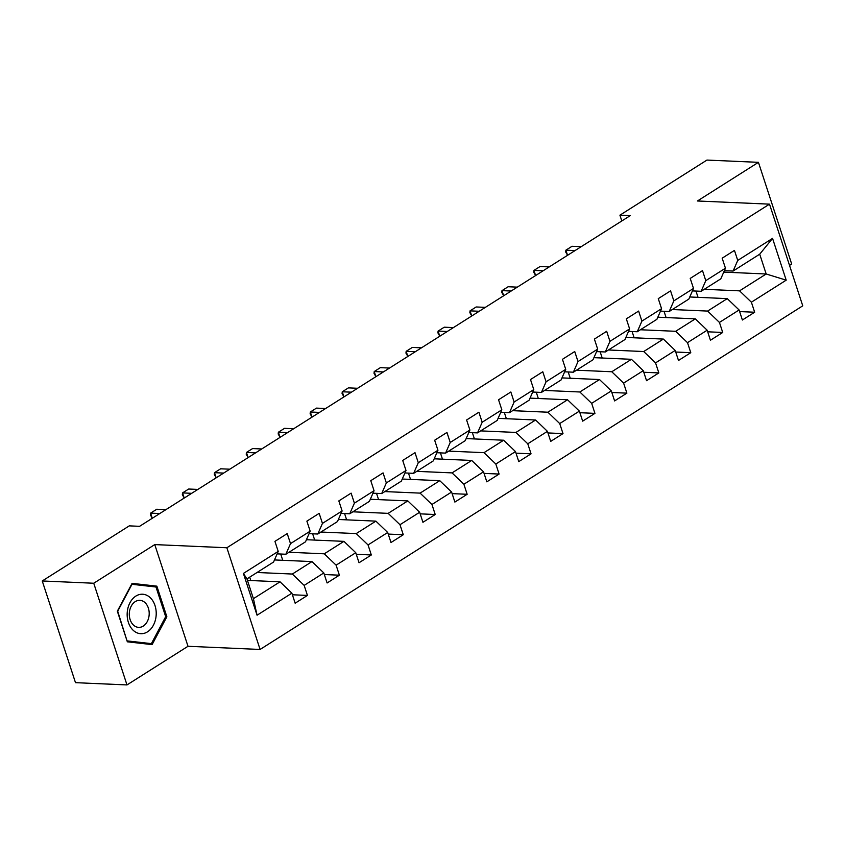<?xml version="1.0" encoding="UTF-8"?>
<svg xmlns="http://www.w3.org/2000/svg" width="845" height="845" viewBox="0 0 845 845"><rect width="100%" height="100%" fill="white"/><g stroke="black" fill="none" stroke-linecap="round" stroke-linejoin="round"><path stroke-width="1.27" d="M789.526 265.393L791.68 264.031L758.44 162.335L706.948 160.075L619.924 215.179L621.814 220.957M260.091 649.456L802.75 305.837L769.51 204.152L226.861 547.761L260.091 649.456L188.002 646.288L154.762 544.592L93.742 583.24L126.982 684.925L188.002 646.288M126.982 684.925L75.49 682.665L42.25 580.969L93.742 583.24M723.732 272.122L766.183 273.991L759.708 254.197L733.09 271.055L737.738 260.429L734.453 250.395L722.169 258.179L725.454 268.203L705.786 280.656L702.512 270.622L690.228 278.406L693.502 288.43L673.845 300.883L670.571 290.849L658.276 298.634L661.561 308.668L641.904 321.111L638.619 311.076L626.335 318.861L629.61 328.895L609.953 341.338L606.678 331.303L594.394 339.088L597.668 349.122L578.012 361.565L574.727 351.531L562.443 359.315L565.727 369.349L546.071 381.792L542.786 371.768L530.502 379.542L533.776 389.577L514.119 402.019L510.845 391.995L498.55 399.769L501.835 409.804L482.178 422.246L478.893 412.223L466.609 419.997L469.894 430.031L450.227 442.474L446.952 432.45L434.668 440.224L437.942 450.258L418.286 462.711L415.011 452.677L402.716 460.451L406.001 470.485L386.345 482.939L383.06 472.904L370.775 480.678L374.05 490.713L354.393 503.166L351.119 493.131L338.834 500.916L342.109 510.94L322.452 523.393L319.167 513.359L306.883 521.143L310.168 531.167L290.511 543.62L287.226 533.586L274.942 541.37L278.216 551.394L243.402 573.438L257.06 615.213L253.415 598.672L280.044 581.814L247.448 580.388M737.738 260.429L772.552 238.385L786.199 280.16L751.385 302.204L754.669 312.228L739.618 311.573M257.06 615.213L291.874 593.169L295.148 603.203L307.443 595.429L304.158 585.395L323.815 572.942L327.099 582.976L339.384 575.191L336.109 565.168L355.766 552.714L359.041 562.749L371.325 554.964L368.05 544.94L387.707 532.487L390.992 542.522L403.276 534.737L399.991 524.713L419.648 512.26L422.933 522.294L435.217 514.51L431.943 504.486L451.6 492.033L454.874 502.067L467.158 494.283L463.884 484.248L483.541 471.806L486.826 481.84L499.11 474.056L495.825 464.021L515.492 451.579L518.767 461.613L531.051 453.828L527.776 443.794L547.433 431.351L550.708 441.386L563.002 433.601L559.717 423.567L579.374 411.124L582.659 421.148L594.943 413.374L591.669 403.34L611.326 390.897L614.6 400.921L626.884 393.147L623.61 383.112L643.267 370.67L646.552 380.694L658.836 372.92L655.551 362.885L675.208 350.432L678.493 360.466L690.777 352.692L687.503 342.658L707.159 330.205L710.434 340.239L722.718 332.465L719.444 322.431L739.1 309.978L742.385 320.012L754.669 312.228M42.25 580.969L129.274 525.865L139.583 526.319L630.222 215.633L619.924 215.179M725.454 268.203L720.806 278.839L701.149 291.282L692.425 290.902M689.773 296.975L727.27 298.623L707.614 311.076L672.345 309.524M701.149 291.282L705.786 280.656M739.1 309.978L727.27 298.623M719.444 322.431L707.614 311.076M693.502 288.43L688.855 299.067L669.198 311.509L660.484 311.129M657.822 317.202L695.329 318.85L675.662 331.303L640.394 329.751M669.198 311.509L673.845 300.883M707.159 330.205L695.329 318.85M687.503 342.658L675.662 331.303M661.561 308.668L656.914 319.294L637.257 331.747L628.532 331.356M625.881 337.43L663.378 339.077L643.721 351.531L608.453 349.978M637.257 331.747L641.904 321.111M675.208 350.432L663.378 339.077M655.551 362.885L643.721 351.531M629.61 328.895L624.973 339.521L605.305 351.974L596.591 351.583M593.94 357.657L631.437 359.305L611.78 371.758L576.512 370.205M605.305 351.974L609.953 341.338M643.267 370.67L631.437 359.305M623.61 383.112L611.78 371.758M597.668 349.122L593.021 359.748L573.364 372.201L564.65 371.811M561.988 377.895L599.496 379.542L579.828 391.985L544.56 390.432M573.364 372.201L578.012 361.565M611.326 390.897L599.496 379.542M591.669 403.34L579.828 391.985M565.727 369.349L561.08 379.975L541.423 392.429L532.699 392.038M530.047 398.122L567.544 399.769L547.887 412.212L512.619 410.659M541.423 392.429L546.071 381.792M579.374 411.124L567.544 399.769M559.717 423.567L547.887 412.212M533.776 389.577L529.128 400.203L509.472 412.656L500.758 412.275M498.096 418.349L535.603 419.997L515.946 432.439L480.668 430.887M509.472 412.656L514.119 402.019M547.433 431.351L535.603 419.997M527.776 443.794L515.946 432.439M501.835 409.804L497.187 420.43L477.531 432.883L468.806 432.503M466.155 438.576L503.652 440.224L483.995 452.666L448.727 451.124M477.531 432.883L482.178 422.246M515.492 451.579L503.652 440.224M495.825 464.021L483.995 452.666M469.894 430.031L465.246 440.657L445.59 453.11L436.865 452.73M434.214 458.803L471.711 460.451L452.054 472.894L416.786 471.352M445.59 453.11L450.227 442.474M483.541 471.806L471.711 460.451M463.884 484.248L452.054 472.894M437.942 450.258L433.295 460.895L413.638 473.337L404.924 472.957M402.262 479.03L439.77 480.678L420.102 493.121L384.834 491.579M413.638 473.337L418.286 462.711M451.6 492.033L439.77 480.678M431.943 504.486L420.102 493.121M406.001 470.485L401.354 481.122L381.697 493.564L372.972 493.184M370.321 499.258L407.818 500.905L388.161 513.359L352.893 511.806M381.697 493.564L386.345 482.939M419.648 512.26L407.818 500.905M399.991 524.713L388.161 513.359M374.05 490.713L369.413 501.349L349.745 513.792L341.031 513.411M338.38 519.485L375.877 521.133L356.22 533.586L320.952 532.033M349.745 513.792L354.393 503.166M387.707 532.487L375.877 521.133M368.05 544.94L356.22 533.586M342.109 510.94L337.461 521.576L317.804 534.019L309.09 533.639M306.429 539.712L343.936 541.36L324.269 553.813L289.001 552.26M317.804 534.019L322.452 523.393M355.766 552.714L343.936 541.36M336.109 565.168L324.269 553.813M310.168 531.167L305.52 541.803L285.863 554.246L277.139 553.866M274.488 559.939L311.985 561.587L292.328 574.04L257.06 572.487M285.863 554.246L290.511 543.62M323.815 572.942L311.985 561.587M304.158 585.395L292.328 574.04M278.216 551.394L273.569 562.031L246.951 578.888L243.402 573.438M291.874 593.169L280.044 581.814M758.44 162.335L697.421 200.983L769.51 204.152M154.762 544.592L226.861 547.761M246.951 578.888L253.415 598.672M733.09 271.055L724.366 270.675M704.286 289.296L739.555 290.849L766.183 273.991L786.199 280.16M759.708 254.197L772.552 238.385M751.385 302.204L739.555 290.849M250.807 580.536L249.697 577.146M307.443 595.429L292.391 594.764M282.748 560.309L280.698 554.024M339.384 575.191L324.343 574.537M314.689 540.082L312.639 533.797M371.325 554.964L356.284 554.309M346.64 519.844L344.58 513.57M403.276 534.737L388.225 534.082M378.581 499.617L376.532 493.343M435.217 514.51L420.176 513.855M410.522 479.39L408.473 473.115M467.158 494.283L452.117 493.628M442.474 459.162L440.414 452.878M499.11 474.056L484.058 473.39M474.415 438.935L472.366 432.651M531.051 453.828L516.01 453.163M506.366 418.708L504.307 412.423M563.002 433.601L547.951 432.936M538.307 398.481L536.258 392.196M594.943 413.374L579.902 412.709M570.248 378.254L568.199 371.969M626.884 393.147L611.843 392.481M602.2 358.026L600.14 351.742M658.836 372.92L643.784 372.254M634.141 337.799L632.092 331.515M690.777 352.692L675.736 352.027M666.082 317.572L664.033 311.287M722.718 332.465L707.677 331.8M698.033 297.345L695.974 291.06M152.111 644.608L166.866 616.787L156.864 586.155L132.095 583.356L117.339 611.178L127.341 641.809L152.111 644.608M148.329 586.134L131.799 583.927M148.202 585.775L156.864 586.155M165.662 616.723L166.866 616.787M156.135 615.593A19.762 14.523 92.5 0 0 143.291 594.278A19.762 14.523 92.5 0 0 127.246 612.329A19.762 14.523 92.5 0 0 140.09 633.644A19.762 14.523 92.5 0 0 156.135 615.593M149.142 614.97A13.531 9.939 92.5 0 0 139.847 600.341A13.531 9.939 92.5 0 0 129.359 612.741A13.531 9.939 92.5 0 0 138.654 627.37A13.531 9.939 92.5 0 0 149.142 614.97M127.056 640.911L117.698 611.252L131.989 584.296L155.987 587L165.683 616.681L151.392 643.636L127.236 641.471M151.392 643.636L127.394 640.922M159.758 513.538L150.6 513.137L156.748 509.25L165.895 509.651M150.399 514.932L150.6 513.137L152.216 518.091L150.399 514.932M191.699 493.311L182.541 492.91L188.688 489.023L197.846 489.424M182.34 494.705L182.541 492.91L184.157 497.853L182.34 494.705M223.65 473.084L214.493 472.682L220.629 468.795L229.787 469.197M214.292 474.478L214.493 472.682L216.109 477.626L214.292 474.478M255.591 452.857L246.434 452.455L252.581 448.568L261.739 448.97M246.233 454.251L246.434 452.455L248.05 457.398L246.233 454.251M287.532 432.629L278.375 432.228L284.522 428.341L293.68 428.742M278.185 434.024L278.375 432.228L279.991 437.171L278.185 434.024M319.484 412.402L310.326 412.001L316.463 408.114L325.621 408.515M310.126 413.796L310.326 412.001L311.942 416.944L310.126 413.796M351.425 392.175L342.267 391.774L348.415 387.876L357.572 388.288M342.067 393.569L342.267 391.774L343.883 396.717L342.067 393.569M383.366 371.948L374.219 371.546L380.356 367.649L389.513 368.05M374.018 373.342L374.219 371.546L375.835 376.49L374.018 373.342M415.317 351.721L406.16 351.319L412.307 347.422L421.454 347.823M405.959 353.115L406.16 351.319L407.776 356.263L405.959 353.115M447.258 331.493L438.101 331.082L444.248 327.195L453.406 327.596M437.9 332.877L438.101 331.082L439.717 336.035L437.9 332.877M479.21 311.266L470.052 310.854L476.189 306.967L485.347 307.369M469.852 312.65L470.052 310.854L471.668 315.808L469.852 312.65M511.151 291.029L501.993 290.627L508.141 286.74L517.298 287.142M501.793 292.423L501.993 290.627L503.609 295.581L501.793 292.423M543.092 270.801L533.934 270.4L540.082 266.513L549.239 266.914M533.744 272.196L533.934 270.4L535.55 275.354L533.744 272.196M575.044 250.574L565.886 250.173L572.023 246.286L581.18 246.687M565.685 251.968L565.886 250.173L567.502 255.127L565.685 251.968"/></g></svg>
